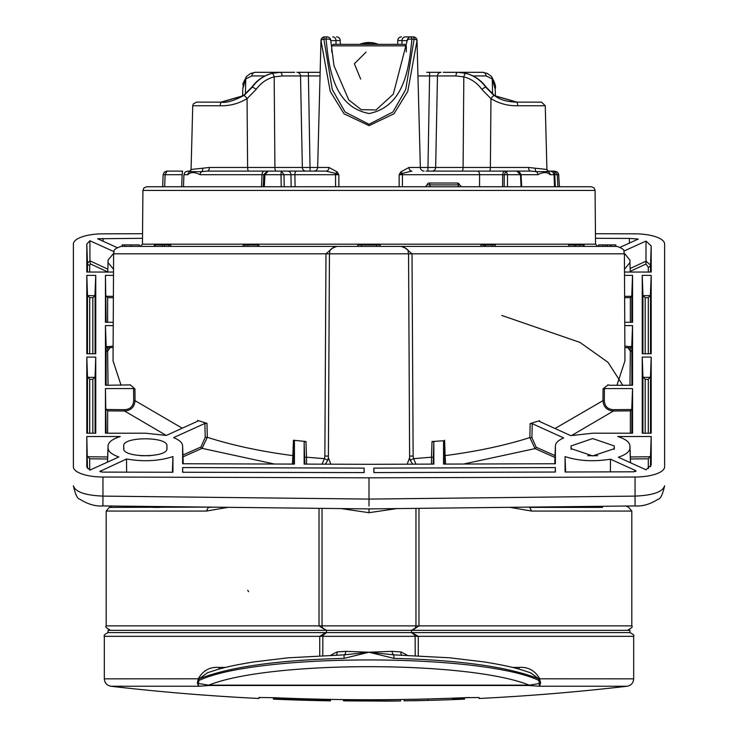 <?xml version="1.0" encoding="UTF-8"?>
<svg xmlns="http://www.w3.org/2000/svg" width="738" height="738" viewBox="0 0 738 738"><rect width="100%" height="100%" fill="white"/><g stroke="black" fill="none" stroke-linecap="round" stroke-linejoin="round"><path stroke-width="1.11" d="M418.981 508.344L418.981 625.879L412.385 630.307M322.036 508.371L322.036 625.879L322.506 627.9L326.5 630.353L108.052 630.353L108.052 632.595L326.5 632.595L326.5 630.353L629.948 630.353L629.948 632.595L326.5 632.595L322.866 635.492L322.774 655.427M366.076 52.103L354.388 63.772L360.679 79.095M406.278 51.918L406.278 45.848L331.722 45.848L331.722 51.937M602.568 507.393L529.681 507.393L531.6 511.065L509.875 507.32M228.116 507.32L206.4 511.065L106.189 511.065L106.189 625.879L319.019 625.879L319.019 508.344M495.244 246.4L495.115 244.905L492.32 244.905L492.394 246.4L483.777 246.4L483.851 244.905L480.982 244.905L480.825 246.4L380.181 246.4L380.181 244.905L376.454 244.905L376.454 246.4M490.53 246.4L487.477 246.4M595.548 244.177L595.086 190.45L142.914 190.45L142.452 244.177L595.548 244.177L597.789 246.4L583.205 246.4L583.149 244.905L568.749 244.905L568.601 246.4L495.309 246.4L495.18 244.905M579.616 244.905L579.662 246.4L575.954 246.4L575.908 244.905M139.399 246.4L139.27 244.905L124.602 244.905L124.74 246.4L122.36 246.4L122.176 244.905L122.047 246.4M361.546 246.4L361.546 244.905L357.819 244.905L357.819 246.4L258.115 246.4L258.032 244.905L247.811 244.905L247.903 246.4L170.201 246.4M165.063 246.4L164.592 246.4M170.081 244.905L154.343 244.905L154.214 246.4L140.211 246.4L142.452 244.177M397.551 246.4L616.94 246.4C627.097 249.924 622.955 251.612 624.394 253.817L412.016 253.817L413.142 456.066L413.603 458.658L431.481 457.209L432.025 441.527L433.861 442.053L433.132 464.11M304.868 464.11L304.139 442.053L305.975 441.527L306.519 457.209L324.397 458.658L324.858 456.066L325.984 253.817L113.606 253.817C115.045 251.612 110.903 249.924 121.06 246.4L340.449 246.4M333.871 247.036L325.984 253.817L329.443 253.817C330.882 251.612 326.74 249.924 336.906 246.4L401.094 246.4C411.26 249.924 407.118 251.612 408.557 253.817L329.443 253.817L328.382 457.708L330.818 464.193M170.902 246.4L170.773 244.905M585.575 246.4L584.192 246.4M611.193 244.905L615.778 244.905L615.907 246.4L611.073 246.4L611.193 244.905L610.51 244.905L610.51 246.4M605.723 244.905L607.383 244.905L607.558 246.4L605.575 246.4L605.723 244.905L602.974 244.905M602.937 246.4L598.546 246.4L598.675 244.905L602.826 244.905L602.937 246.4M304.139 442.053L304.139 464.11L369 464.303L433.861 464.11L433.861 442.053M172.388 472.237L172.923 456.573L172.923 472.237L102.167 472.108L100.285 470.909L100.672 471.933M99.861 471.444L126.521 458.999C143.652 461.914 159.122 461.112 172.923 456.573M364.157 472.578L182.609 472.255L182.609 467.569L364.157 468.113L364.157 472.578M555.391 472.034L373.843 472.578L373.843 468.113L555.391 467.569L555.391 472.034M166.945 448.722L166.954 448.501C168.292 458.04 122.379 458.04 123.716 448.501L123.716 445.955C122.379 436.416 168.292 436.416 166.954 445.955L166.954 448.621M614.284 448.501L614.284 445.955L592.669 438.556L571.046 445.955L571.046 448.621L592.669 455.899L614.274 448.722M142.499 238.309L97.647 238.761L117.056 247.562M95.755 353.77L95.755 275.366L86.807 275.366L86.807 353.77L95.755 353.77M635.243 471.619L635.621 470.595L610.492 459.193C593.601 461.877 578.463 461.001 565.077 456.573L565.077 472.006L633.748 471.803L635.621 470.595L636.045 471.139M113.532 269.259L108.052 262.608L108.052 260.062L113.624 253.355M113.938 251.658L89.907 240.754L86.807 244.038L86.807 272.045L113.514 272.045M86.816 466.96L89.907 470.106L118.855 456.97C111.807 454.46 108.209 451.471 108.052 447.994L108.052 445.955C108.246 442.219 112.314 439.073 120.257 436.518L86.807 436.518L86.807 466.886M108.052 445.955L107.49 462.126L108.052 445.955M95.755 433.206L95.755 357.091L86.807 357.091L86.807 433.206L95.755 433.206M624.754 322.285L632.549 322.285L632.549 275.366L624.505 275.366M607.909 384.729L609.413 385.264L632.549 385.264L632.549 325.596L624.763 325.596M608.011 384.922L603.057 388.908L604.422 388.575L604.311 400.734C604.754 406.334 607.78 409.313 613.389 409.673L613.398 411.02C607.042 410.494 603.555 407.053 602.946 400.688L603.057 388.908M539.413 421.426L539.57 420.688L539.413 421.426L570.742 435.641L592.669 433.206L632.549 433.206L632.549 388.575L604.422 388.575M539.598 421.509L539.57 420.688L530.17 423.603L532.255 423.686L531.923 437.634L536.194 447.256L555.05 455.641M444.313 464.082L443.556 440.752L443.556 464.082L555.391 463.75L555.391 445.955C555.474 442.957 558.232 440.291 563.675 437.938L532.255 423.686M555.391 445.955L554.764 463.75L555.391 445.955M443.556 440.752L432.025 441.527M305.975 441.527L293.41 440.235L294.444 440.752L293.687 464.082M182.932 455.005L200.948 447.007L205.219 437.366L204.887 423.428L173.587 437.634C179.5 440.042 182.507 442.809 182.609 445.955L182.609 463.75L294.444 464.082L294.444 440.752M182.609 445.798L183.236 463.75L182.609 445.798M204.887 423.428L206.981 423.354L197.609 420.42L197.59 421.232M133.578 388.575L134.943 388.908L135.054 400.688C134.464 407.035 130.977 410.485 124.602 411.02L124.611 409.673C130.239 409.295 133.264 406.315 133.689 400.734L133.578 388.575L105.451 388.575L105.451 433.206L145.331 433.206L166.336 435.42L197.766 421.158M134.943 388.908L130.091 384.729M129.989 384.922L105.451 385.264L105.451 325.596L113.237 325.596M113.495 275.366L105.451 275.366L105.451 322.285L113.246 322.285M651.193 357.091L642.245 357.091L642.245 433.206L651.193 433.206L651.193 357.091L650.519 376.537L650.519 433.206M624.486 272.045L651.193 272.045L651.193 245.929L645.99 241.068L623.868 251.104M624.376 253.355L629.948 260.062L629.948 262.608L624.468 269.259M651.193 353.77L651.193 275.366L642.245 275.366L642.245 353.77L651.193 353.77M629.948 445.955L629.948 447.994C629.772 451.619 625.898 454.7 618.333 457.237L645.99 469.792L651.193 465.023L651.193 436.518L617.743 436.518C625.686 439.073 629.754 442.219 629.948 445.955L630.538 462.781L629.948 445.955M620.326 247.212L638.25 239.075L629.413 238.411L595.501 238.309M142.535 233.715L102.951 233.835A29.824 10.203 0 0 0 73.385 244.038L73.385 466.822A29.824 10.203 0 0 0 102.951 477.025L369 477.818L635.049 477.025A29.824 10.203 0 0 0 664.615 466.822L664.615 263.005M595.465 233.715L635.049 233.835A29.824 10.203 0 0 1 664.615 244.038L664.615 466.822M73.385 263.005L73.385 466.822M369 477.818L369 505.982M635.086 505.927L635.049 496.111C652.899 495.355 662.752 491.914 664.615 485.788C662.623 494.598 660.445 499.072 658.093 499.229C650.132 504.275 642.466 506.508 635.086 505.927L369 508.897L102.914 505.927L102.951 496.111L369 499.091L635.049 496.111L635.049 477.025M102.914 505.927C95.534 506.508 87.868 504.275 79.907 499.229C77.555 499.072 75.377 494.598 73.385 485.788C75.248 491.914 85.101 495.355 102.951 496.111L102.951 477.025M624.616 296.353L631.746 296.279L632.549 275.366M613.389 409.673L631.746 409.498L632.549 388.575M624.874 346.002L628.195 346.546L628.213 347.902L624.883 347.46M628.195 346.546L631.746 346.519L632.549 325.596M631.848 345.984L631.866 385.264M648.305 468.658L648.305 458.805L650.519 455.964L651.193 436.518M630.455 462.744L629.948 447.994M642.918 353.77L642.918 294.84L642.245 275.366M642.918 294.84L643.084 295.67L650.372 295.606L651.193 275.366M630.243 268.484L646.008 261.178L650.519 265.126L651.193 245.929M630.27 272.045L629.948 262.608M646.008 261.178L645.99 241.068M650.519 272.045L650.519 265.126A2.232 2.103 0 0 1 648.305 267.156L645.916 264.047L630.335 271.27M565.603 472.006L565.077 456.573M610.372 471.868L610.492 459.193M642.918 433.206L642.918 376.565L642.245 357.091M648.305 433.206L648.305 379.378L650.519 376.537M642.918 376.565L645.169 379.406L645.169 433.206M374 472.578L373.843 468.113M555.234 472.034L555.391 467.569M364 472.578L364.157 468.113M182.775 472.255L182.609 467.569M106.152 322.285L105.451 275.366M106.152 295.754L107.628 297.645L107.628 322.285M106.134 385.264L106.152 345.984L106.254 346.519L109.805 346.546L113.126 346.002M106.152 345.984L105.451 325.596M106.152 433.206L105.451 388.575M106.152 408.972L106.254 409.498L124.611 409.673M87.481 433.206L87.481 376.537L86.807 357.091M92.831 433.206L92.831 379.406L95.082 376.565L95.755 357.091M87.481 376.537L89.695 379.378L89.695 433.206M107.563 462.099L108.052 447.994M87.481 468.409L86.807 436.518M87.481 455.964L89.695 458.805L89.695 470.005M107.73 272.045L108.052 262.608M107.637 271.898L90.34 263.881L89.695 265.265A2.232 2.103 0 0 1 87.481 263.245L86.807 244.038M87.481 272.045L87.481 263.245L89.935 260.846L89.907 240.754M89.935 260.846L107.739 269.112M126.632 472.154L126.521 458.999M87.481 353.77L87.481 294.813L86.807 275.366M87.481 294.813L87.628 295.606L94.916 295.67L95.755 275.366M597.623 455.706L587.706 455.706M571.046 445.955L571.194 449.368M614.284 445.955L614.136 449.368M140.377 455.697L150.294 455.706M166.954 445.955L166.806 449.368M123.716 445.955L123.864 449.368M396.85 508.583L369 512.689L341.15 508.583M407.182 464.193L409.618 457.698L410.19 460.171L413.603 458.658L415.928 464.165M501.748 315.43L579.948 342.414L608.001 362.312L622.807 385.264M113.606 253.817L113.043 360.845L121.069 385.264M133.689 400.734L135.054 400.688L182.249 428.197M206.981 423.354L207.313 437.32C232.701 445.42 261.224 451.518 292.875 455.604L293.41 440.235M444.59 440.235L445.125 455.604C476.665 451.508 504.903 445.503 529.838 437.588L530.17 423.603M555.013 428.501L602.946 400.688L604.311 400.734M616.931 385.264L624.948 360.845L624.394 253.817M415.226 655.427L415.134 635.492L411.5 632.595L411.5 630.353L415.494 627.9L415.964 625.879L415.964 508.371M326.03 630.335L319.019 625.879L631.811 625.879C633.075 626.645 631.59 628.13 627.337 630.353M212.286 507.144L208.319 507.393L206.4 511.065M208.955 507.107L109.298 507.393L106.189 511.065M152.997 507.393L159.759 507.393M529.045 507.107L525.705 507.144M529.69 507.393L596.655 507.393M404.129 247.036L412.016 253.817L408.557 253.817L409.618 457.708M324.858 456.066L328.392 456.075M409.608 456.075L413.142 456.066M328.382 457.698L327.81 460.171L324.397 458.658L322.072 464.165M304.665 457.246L306.519 457.209L306.538 464.119M431.462 464.119L431.481 457.209L433.335 457.246M327.81 460.171L325.347 464.174M412.653 464.174L410.19 460.171M106.152 349.932A1.494 1.402 180 0 0 107.628 351.279L108.052 385.264M113.117 347.46L107.628 347.875L107.628 351.279L109.787 347.902L109.805 346.546M629.948 385.264L630.372 347.875L628.213 347.902L630.372 351.279A1.494 1.402 0 0 0 631.848 349.932M536.194 447.256A1.494 1.116 -66 0 1 535.059 448.612L529.838 437.588L531.923 437.634M444.073 455.65L445.125 455.604L445.614 464.073M205.219 437.366L207.313 437.32L202.083 448.353L182.996 456.831M292.386 464.073L292.875 455.604L293.927 455.65M92.831 353.77L92.831 297.682L94.916 295.67M92.831 297.682L89.695 297.645L87.628 295.606M90.34 263.881L89.935 260.865M648.305 353.77L648.305 297.645L650.372 295.606M648.305 297.645L645.169 297.682L643.084 295.67M646.008 261.215L645.916 264.047M166.124 435.374L124.602 411.02L107.628 410.863L106.254 409.498M106.254 346.519L107.628 347.875M631.746 409.498L630.372 410.863L613.398 411.02L571.876 435.374M631.746 346.519L630.372 347.875M631.746 296.279L630.372 297.645L624.625 297.7M369 512.689L369 508.897M361.546 244.905L376.454 244.905M142.914 190.45L144.002 187.849L146.641 186.751L591.359 186.751L557.882 186.751L557.31 174.694L554.773 174.694L555.308 186.751L554.506 186.751L554.081 174.694L550.124 174.694C547.264 171.871 543.186 171.871 537.901 174.694L507.532 174.694L507.458 186.751L521.083 186.751L520.475 174.694L516.711 171.096L506.268 171.096L504.229 174.694L402.478 174.694L402.413 186.751L399.129 186.751L402.413 186.751M255.901 244.905L248.521 244.905M247.811 244.905L243.171 244.905L242.996 246.4M244.822 244.905L244.859 246.4M258.032 244.905L258.752 244.905L258.937 246.4M164.399 244.905L164.722 246.4M157.831 244.905L156.502 244.905M155.22 244.905L155.109 246.4M162.342 244.905L162.406 246.4M168.753 244.905L168.817 246.4M131.096 246.4L131.096 244.905L129.805 244.905M122.434 244.905L122.296 246.4M124.602 244.905L122.49 244.905M602.826 244.905L603.158 246.4M610.51 244.905L607.19 244.905M610.999 244.905L610.852 246.4M584.247 246.4L584.072 244.905L583.149 244.905M574.385 244.905L574.284 246.4M492.32 244.905L485.447 244.905L485.263 246.4M485.447 244.905L483.851 244.905M247.765 590.28A4.474 4.474 0 0 0 248.586 591.636M198.125 679.901A3.727 1.125 -171.2 0 1 199.094 680.436C257.101 653.065 481.139 653.139 538.906 680.436A3.727 1.125 171.2 0 1 539.875 679.901L540.613 682.77L539.552 686.248L538.786 678.84C508.491 666.875 460.208 660.067 393.954 658.379A3.727 0.489 -88.6 0 0 393.705 654.855L369 652.226L344.046 658.379A3.727 0.489 -91.4 0 1 344.295 654.855L288.18 657.807L253.752 661.94C226.594 666.386 219.066 668.886 207.323 672.862L199.214 678.803L198.402 683.489L208.743 685.168L529.257 685.168C468.658 660.556 269.684 660.455 208.743 685.168A3.727 2.251 -90 0 0 209.426 685.501L198.448 686.248L197.387 682.77L198.264 678.84C202.941 670.538 209.85 666.746 219.02 667.41A3.727 2.113 -90 0 1 218.752 669.2M539.552 686.248L627.079 686.248L539.552 686.248L528.574 685.501A3.727 2.251 -90 0 0 529.257 685.168L539.598 683.489A3.727 2.482 174.8 0 1 540.613 682.77M393.954 658.379L369 652.226L344.295 654.855A3.727 1.854 97.2 0 0 345.91 651.34L369 652.226L392.09 651.34L401.011 651.94L407.016 655.076M392.09 651.34A3.727 1.854 -97.2 0 0 393.705 654.855L449.82 657.807L484.248 661.94C511.406 666.386 518.934 668.886 530.677 672.862L538.786 678.803L539.736 678.803L539.875 679.901M344.046 658.379C277.792 660.067 229.509 666.875 199.214 678.803L198.264 678.803L199.214 678.84M197.387 682.77A3.727 2.482 -174.8 0 1 198.402 683.489L198.448 686.248L110.921 686.248C106.853 685.445 104.658 682.973 104.326 678.84L198.264 678.803M469.479 697.502L465.364 697.65M110.921 686.248A2236.666 2236.666 0 0 0 258.964 698.48L258.964 697.502L273.66 697.696A2235.208 2235.208 0 0 0 464.34 697.696L479.036 697.502L479.036 698.48A2236.666 2236.666 0 0 0 627.079 686.248C631.147 685.445 633.342 682.973 633.674 678.84L633.674 636.322L418.261 636.322L418.261 655.584M259.896 697.392L258.964 697.502M401.011 651.94A3.727 2.482 -68.6 0 0 401.518 654.883M336.482 654.883A3.727 2.482 68.6 0 0 336.989 651.94L345.91 651.34M330.984 655.076L336.989 651.94M519.248 669.2A3.727 2.113 90 0 1 518.98 667.41C528.131 666.737 535.05 670.528 539.736 678.803L633.674 678.84M411.869 632.614L418.261 636.322L319.739 636.322L325.633 632.65M427.247 184.887L425.245 186.751M429.258 183.024A2.232 2.232 0 0 0 427.053 184.887L429.867 184.887A2.232 0.618 -90 0 0 429.258 183.024L457.292 183.024A2.232 0.904 -90 0 1 458.187 184.887A2.232 0.904 -90 0 0 459.082 186.751M265.246 186.751L261.483 186.751L262.045 174.694L200.099 174.694A3.727 3.404 90 0 1 201.723 171.65L207.295 171.096L326.113 171.096A3.727 2.906 90 0 0 329.019 167.471L337.257 171.972L338.834 174.731L338.871 186.751L335.587 186.751L338.871 186.751L335.587 186.751L335.522 174.694L294.877 174.694L295.089 186.751M427.256 171.096L506.268 171.096L507.532 174.694L504.229 174.694L504.165 186.751L507.458 186.751M293.955 186.751L281.224 186.751L281.012 174.694L264.951 174.694L264.333 186.751M182.148 174.694L181.696 186.751L164.657 186.751L165.127 174.694L163.126 174.685L164.288 172.166L166.659 171.115L182.544 171.096L182.148 174.694L165.127 174.694L167.028 171.096L164.067 172.415M200.099 174.694C194.731 171.871 190.653 171.871 187.876 174.694L183.919 174.694L183.494 186.751M337.257 171.972A3.727 1.577 146 0 1 335.578 173.356A3.727 0.673 90 0 0 335.522 174.694L338.834 174.731L335.578 173.356L325.698 171.096M309.932 171.096L307.921 171.096M428.068 171.096L426.066 171.096M307.349 171.096L292.626 171.096M336.048 44.354L335.993 40.618L330.762 40.618M407.238 40.618L402.007 40.618L401.952 44.354M443.363 72.315L482.652 72.315A3.727 3.487 90 0 1 486.139 75.94L473.049 75.94M426.693 72.315L441.038 72.315A3.727 3.561 -90 0 0 437.477 75.94L435.651 167.471L528.556 167.471L546.923 169.472L548.085 171.096L550.354 171.096L547.651 171.096M298.069 72.315L320.144 72.315M255.348 72.315A3.727 3.487 90 0 0 251.861 75.94L245.782 78.92L242.784 88.754C244.444 80.977 240.154 88.625 246.621 76.392L250.579 73.477L255.348 72.315L294.637 72.315M296.372 171.096A3.727 1.494 90 0 0 294.877 174.694L290.956 174.694A3.727 3.404 90 0 0 287.552 171.096L281.215 171.096L281.012 174.694L284.001 174.694L284.204 186.751M554.081 174.694L552.965 172.166L550.354 171.096L554.589 171.096L557.31 174.694L558.86 174.666L557.587 172.157L554.589 171.096M192.738 105.765L193.273 103.938L196.465 102.139L221.538 102.139L243.909 95.645L252.202 87.222C257.322 80.147 263.983 75.516 272.202 73.339L280.2 72.315A3.727 1.873 90 0 1 282.073 75.94L274.176 76.872C266.787 78.828 260.791 82.988 256.187 89.363L247.055 98.624C238.78 103.615 229.85 105.995 220.275 105.765L192.738 105.765L191.077 169.472L209.444 167.471L302.349 167.471L300.523 75.94L282.073 75.94M516.462 102.139L541.535 102.139L545.262 105.765L517.725 105.765C508.15 105.995 499.22 103.615 490.945 98.624A3.727 1.006 -54.2 0 1 494.091 95.645L516.462 102.139A3.727 1.255 -90 0 1 517.725 105.765M399.129 186.751L399.166 174.731L400.743 171.972L408.981 167.471L435.651 167.471A3.727 3.524 90 0 1 432.127 171.096M407.284 40.258A3.727 3.708 90 0 1 410.965 36.9L413.298 36.9A3.727 3.727 0 0 1 417.025 40.535L420.346 167.471A3.727 3.727 0 0 0 424.073 171.096M417.025 40.535L407.763 91.401L394.009 113.753L369.037 125.654L344.046 113.809L330.255 91.438L320.975 40.535L317.654 167.471L329.019 167.471M305.873 171.096A3.727 3.524 90 0 1 302.349 167.471L317.654 167.471A3.727 3.727 0 0 1 313.927 171.096A3.727 3.727 0 0 0 317.654 167.471L320.975 40.535A3.727 3.727 0 0 1 324.702 36.9L327.035 36.9A3.727 3.708 -90 0 1 330.716 40.258M413.298 36.9L407.782 36.9M397.671 44.354L397.764 40.535L402.007 40.618A3.727 3.201 -90 0 1 405.208 36.9L411.204 36.9M183.919 174.694L185.035 172.166L187.646 171.096L189.915 171.096L191.077 169.472M336.51 36.9A3.727 3.727 0 0 1 340.236 40.535L340.329 44.354M502.569 186.751L502.661 174.694A3.727 3.017 90 0 1 505.678 171.096L530.705 171.096A3.727 2.149 90 0 1 528.556 167.471M479.543 186.751L479.599 174.694A3.727 2.223 90 0 0 477.375 171.096L461.933 171.096A3.727 1.153 90 0 0 463.086 167.471L463.824 76.872L455.927 75.94A3.727 1.873 -90 0 1 457.8 72.315L465.798 73.339C474.017 75.516 480.678 80.147 485.798 87.222L494.091 95.645M162.674 186.751L163.144 174.694L162.655 186.751M264.001 174.675L262.045 174.694A3.727 2.159 90 0 1 264.195 171.096M558.666 174.694L559.432 186.751M264.951 174.694L263.835 174.666L267.055 171.234L268.254 171.096L264.951 174.694M495.235 89.363L492.218 78.92L486.139 75.94M482.652 72.315L487.338 73.431L491.379 76.392C494.875 82.472 496.148 86.595 495.216 88.754L495.41 96.235M489.239 171.096A3.727 1.153 90 0 0 490.392 167.471L490.945 98.624L481.813 89.363C477.209 82.988 471.213 78.828 463.824 76.872A3.727 1.144 -75.8 0 1 465.798 73.339M242.59 96.226L242.765 89.363M272.027 73.339A3.727 1.116 -104.1 0 0 271.944 73.348L272.027 73.339C263.789 75.516 257.092 80.147 251.916 87.222L243.531 95.645L220.976 102.139C226.409 103.025 233.872 100.885 243.356 95.691A3.727 0.941 -125.7 0 1 243.531 95.645M494.469 95.645A3.727 0.941 -54.3 0 1 494.645 95.691C499.755 99.778 507.209 101.927 517.024 102.139L494.469 95.645L486.084 87.222C480.908 80.147 474.211 75.516 465.973 73.339L466.056 73.348A3.727 1.116 -75.9 0 0 465.973 73.339M340.236 40.535L335.993 40.618A3.727 3.201 90 0 0 332.792 36.9M408.981 167.471A3.727 2.906 90 0 0 411.887 171.096L402.422 173.356A3.727 0.673 90 0 1 402.478 174.694L399.166 174.731L402.422 173.356A3.727 1.577 34 0 1 400.743 171.972M320.052 75.94L300.523 75.94A3.727 3.561 90 0 0 296.962 72.315M455.927 75.94L417.948 75.94M221.538 102.139A3.727 1.255 90 0 0 220.275 105.765M243.909 95.645A3.727 1.006 54.2 0 1 247.055 98.624L247.608 167.471A3.727 1.153 90 0 0 248.761 171.096M272.202 73.339A3.727 1.144 75.8 0 1 274.176 76.872L274.914 167.471A3.727 1.153 90 0 0 276.067 171.096M320.975 40.535A3.727 3.727 0 0 1 324.702 36.9M397.764 40.535A3.727 3.727 0 0 1 401.49 36.9M246.621 76.392A3.727 3.266 44.7 0 0 245.782 78.92L245.403 94.104M481.813 89.363A3.727 0.766 -35.2 0 1 485.798 87.222L486.084 87.222A3.727 0.683 -35.5 0 1 486.287 87.296L494.645 95.691A3.727 0.941 -54.3 0 1 494.746 95.839M491.379 76.392A3.727 3.266 135.3 0 1 492.218 78.92L492.597 94.104M548.085 171.096L548.38 171.65L536.277 171.65A3.727 3.404 90 0 1 537.901 174.694M535.318 168.559A3.727 2.666 106.3 0 0 536.277 171.65L530.705 171.096M547.162 170.496A3.727 3.625 -32.3 0 0 548.38 171.65A3.727 3.644 90 0 1 550.124 174.694M202.682 168.559A3.727 2.666 73.7 0 1 201.723 171.65L189.62 171.65A3.727 3.644 90 0 0 187.876 174.694M190.838 170.496A3.727 3.625 -147.7 0 1 189.62 171.65L189.915 171.096M281.215 171.096L284.001 174.694L290.956 174.694L291.178 186.751M207.295 171.096A3.727 2.149 90 0 0 209.444 167.471M407.265 40.618A3.727 1.55 3 0 1 407.247 40.433L393.308 94.16L376.048 109.962L361.233 109.676L348.751 99.898L333.991 65.728L330.753 40.433A3.727 3.727 0 0 0 327.035 36.9A3.727 1.033 -90 0 0 326.085 39.169L323.871 39.169L332.294 89.602L345.116 112.047L369.037 124.298L392.93 111.992L405.725 89.566L414.129 39.169L411.915 39.169C409.138 66.835 404.821 106.457 369.12 113.514C333.272 106.798 328.871 66.9 326.085 39.169A3.727 1.55 -3 0 1 330.753 40.433L330.753 40.433A3.727 1.55 -3 0 1 330.735 40.618M407.247 40.433L407.247 40.433A3.727 1.55 3 0 1 411.915 39.169A3.727 1.033 90 0 0 410.965 36.9A3.727 3.727 0 0 0 407.247 40.433M416.841 40.535A3.727 1.522 -179.3 0 0 414.129 39.169A3.727 1.079 90 0 0 413.132 36.9A3.727 3.718 90 0 1 416.841 40.535M323.871 39.169A3.727 1.522 179.3 0 0 321.159 40.535A3.727 3.718 -90 0 1 324.868 36.9A3.727 1.079 -90 0 0 323.871 39.169M331.722 45.848L333.216 44.354L404.784 44.354L406.278 45.848M412.108 700.768A2236.666 2236.666 0 0 0 464.553 699.144L464.553 698.757A2236.278 2236.278 0 0 1 452.468 699.237L452.468 699.615A2236.657 2236.657 0 0 1 427.957 700.399L404.138 700.842L404.138 699.449M452.468 699.237L452.468 698.166M464.553 698.757L464.553 697.687M343.502 700.648L343.502 700.842A2236.472 2236.472 0 0 0 362.893 700.98L388.456 701.1A2236.666 2236.666 0 0 0 400.54 700.962L362.893 700.786A2236.278 2236.278 0 0 1 343.502 700.648L343.502 699.578M400.54 700.962L400.54 699.504L400.54 700.962M388.456 701.1L386.186 701.072M383.769 701.054L380.974 701.045M378.243 701.035L371.149 701.008M367.902 700.999L362.893 700.98M395.153 700.906L399.11 700.934M330.486 700.463A2236.278 2236.278 0 0 1 273.447 698.757L273.447 698.951A2236.472 2236.472 0 0 0 318.41 700.417L318.41 700.602A2236.657 2236.657 0 0 1 273.447 699.135L273.447 699.144A2236.666 2236.666 0 0 0 330.486 700.851L330.486 699.393M273.447 698.757L273.447 697.687M378.317 44.354A24.234 24.234 0 0 0 359.683 44.354M625.972 506.028L628.702 507.393L631.811 511.065L531.6 511.065M274.37 464.017L202.083 448.353A1.494 1.116 66 0 1 200.948 447.007M630.372 433.206L630.372 410.863M630.372 322.285L630.372 297.645M113.375 297.7L107.628 297.645M107.628 410.863L107.628 433.206M631.848 295.754L631.848 322.285M631.848 408.972L631.848 433.206M629.403 243.088L629.413 238.411M630.335 456.951L650.372 456.757M650.519 455.964L650.519 466.776M648.305 458.805L630.4 458.971M650.519 294.813L650.519 353.77M645.169 297.682L645.169 353.77M648.305 272.045L648.305 267.156M643.084 377.404L650.372 377.33M648.305 379.378L645.169 379.406M106.254 296.279L113.384 296.353M87.628 377.33L94.916 377.404M95.082 376.565L95.082 433.206M92.831 379.406L89.695 379.378M87.628 456.757L107.665 456.951M107.6 458.971L89.695 458.805M89.695 265.265L89.695 272.045M95.082 294.84L95.082 353.77M89.695 297.645L89.695 353.77M103.071 241.215L103.071 238.429M554.985 457.468L535.059 448.612L463.63 464.017M538.786 678.84L539.736 678.84M528.574 685.501L209.426 685.501M512.393 667.41L518.98 667.41M319.739 655.584L319.739 636.322L104.326 636.322C103.541 635.492 104.787 634.246 108.052 632.595M219.02 667.41L225.607 667.41M461.702 186.751L459.497 184.887L429.867 184.887A2.232 0.618 -90 0 0 430.475 186.751M427.902 171.096L429.645 72.315M308.355 72.315L310.098 171.096M264.951 75.94L251.861 75.94M271.944 73.348C263.641 75.544 256.898 80.193 251.713 87.296A3.727 0.683 -144.5 0 1 251.916 87.222L252.202 87.222A3.727 0.766 35.2 0 1 256.187 89.363M243.356 95.691L251.713 87.296A3.727 0.683 -144.5 0 0 251.833 87.739M553.62 171.096A3.727 1.153 90 0 1 554.773 174.694M427.957 700.399L427.957 698.951M362.893 700.786L362.893 699.716M359.655 44.354L362.976 43.247L378.345 44.354M631.811 511.065L631.811 625.879M106.189 625.879C104.925 626.645 106.41 628.13 110.663 630.353M112.028 506.028L109.298 507.393M595.086 190.45L593.998 187.849L591.359 186.751M633.674 636.322C634.459 635.492 633.213 634.246 629.948 632.595M104.326 678.84L104.326 636.322M459.497 184.887A2.232 2.232 0 0 0 457.292 183.024M263.217 186.751L263.835 174.666M521.683 186.751L521.074 174.666C519.404 171.65 517.947 170.469 516.711 171.096M545.262 105.765L546.923 169.472M486.287 87.296C481.102 80.193 474.359 75.544 466.056 73.348"/></g></svg>
